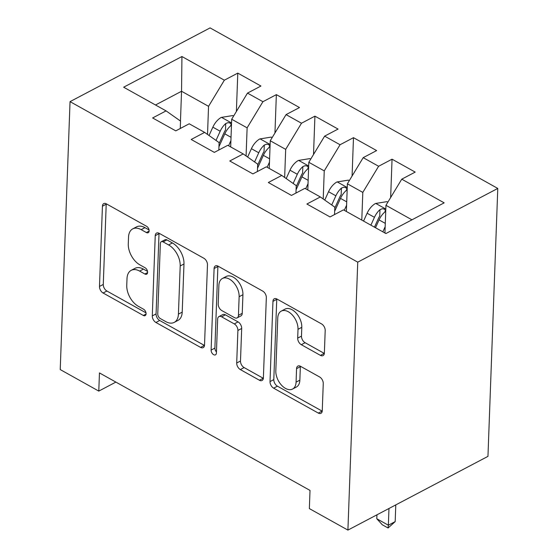 <?xml version="1.0" encoding="UTF-8"?>
<svg xmlns="http://www.w3.org/2000/svg" width="558" height="558" viewBox="0 0 558 558"><rect width="100%" height="100%" fill="white"/><g stroke="black" fill="none" stroke-linecap="round" stroke-linejoin="round"><path stroke-width="0.84" d="M149.132 230.9A3.718 2.274 -117.8 0 0 146.594 226.297L106.376 203.858A5.308 3.243 -117.8 0 0 103.739 203.621A5.308 3.243 -117.8 0 0 102.428 206.202L99.484 286.442A5.308 3.243 -117.8 0 0 103.104 293.013L143.329 315.451A3.718 2.274 -117.8 0 0 145.171 315.619A3.718 2.274 -117.8 0 0 146.091 313.812A3.718 2.274 -117.8 0 0 143.552 309.216L138.349 306.307A16.977 10.386 -117.8 0 1 126.757 285.284L127.008 278.595A16.977 10.386 -117.8 0 1 131.207 270.33A16.977 10.386 -117.8 0 1 139.639 271.09L144.85 273.999A3.718 2.274 -117.8 0 0 146.691 274.166A3.718 2.274 -117.8 0 0 147.612 272.353A3.718 2.274 -117.8 0 0 145.073 267.756L139.87 264.855A16.977 10.386 -117.8 0 1 128.277 243.825L128.528 237.143A16.977 10.386 -117.8 0 1 132.727 228.878A16.977 10.386 -117.8 0 1 141.16 229.638L146.363 232.54A3.718 2.274 -117.8 0 0 148.212 232.707A3.718 2.274 -117.8 0 0 149.132 230.9M320.425 355.362A5.308 3.243 -117.8 0 0 323.061 355.599A5.308 3.243 -117.8 0 0 324.372 353.019L325.195 330.503A5.308 3.243 -117.8 0 0 321.575 323.933L276.908 299.011A5.308 3.243 -117.8 0 0 274.271 298.774A5.308 3.243 -117.8 0 0 272.96 301.355L270.016 381.595A5.308 3.243 -117.8 0 0 273.636 388.166L318.311 413.087A5.308 3.243 -117.8 0 0 320.941 413.325A5.308 3.243 -117.8 0 0 322.259 410.744L323.256 383.548A5.308 3.243 -117.8 0 0 319.629 376.978L300.518 366.313A5.308 3.243 -117.8 0 0 297.881 366.076A5.308 3.243 -117.8 0 0 296.563 368.657L296.075 382.146A14.194 8.684 -117.8 0 1 292.559 389.052A14.194 8.684 -117.8 0 1 281.525 385.194A14.194 8.684 -117.8 0 1 275.819 370.847L277.758 318.018A14.194 8.684 -117.8 0 1 281.267 311.113A14.194 8.684 -117.8 0 1 292.308 314.97A14.194 8.684 -117.8 0 1 298.007 329.318L297.686 338.127A5.308 3.243 -117.8 0 0 301.306 344.698L320.425 355.362L324.212 353.367A5.308 3.243 -117.8 0 0 324.337 353.437M347.913 530.1L357.741 262.155L497.778 188.43L487.957 456.367L347.913 530.1L309.348 508.582L310.018 490.419L99.45 372.925L98.787 391.095L115.876 382.09M98.787 391.095L60.222 369.57L70.043 101.633L357.741 262.155M207.471 264.813A5.308 3.243 -117.8 0 0 203.851 258.249L159.183 233.321A5.308 3.243 -117.8 0 0 156.547 233.084A5.308 3.243 -117.8 0 0 155.236 235.671L152.292 315.905A5.308 3.243 -117.8 0 0 155.912 322.475L200.58 347.397A5.308 3.243 -117.8 0 0 203.217 347.634A5.308 3.243 -117.8 0 0 204.528 345.053L207.471 264.813M218.045 266.166L262.713 291.088A5.308 3.243 -117.8 0 1 266.333 297.658L263.39 377.899A5.308 3.243 -117.8 0 1 262.079 380.479A5.308 3.243 -117.8 0 1 259.442 380.242L240.331 369.577A5.308 3.243 -117.8 0 1 236.704 363.007L237.896 330.469A5.308 3.243 -117.8 0 0 234.276 323.898L221.596 316.818A5.308 3.243 -117.8 0 0 218.959 316.581A5.308 3.243 -117.8 0 0 217.648 319.169L216.406 353.047A3.718 2.274 -117.8 0 1 215.486 354.853A3.718 2.274 -117.8 0 1 212.598 353.842A3.718 2.274 -117.8 0 1 211.105 350.089L214.098 268.51A5.308 3.243 -117.8 0 1 215.409 265.929A5.308 3.243 -117.8 0 1 218.045 266.166M497.778 188.43L210.087 27.9L70.043 101.633M236.383 111.474L237.792 73.119L224.358 80.192L181.936 56.525L123.646 87.208L166.068 110.882L152.634 117.954L175.77 130.865L189.211 123.792L204.633 132.399L191.199 139.472L214.335 152.383L227.776 145.31L243.197 153.917L229.763 160.99L252.9 173.901L266.34 166.828L281.762 175.435L268.328 182.508L291.464 195.419L304.905 188.346L320.327 196.953L306.893 204.026L330.036 216.936L343.47 209.864L385.892 233.537L444.175 202.847L401.753 179.174L385.948 205.316L384.936 233M237.792 73.119L260.935 86.03L247.494 93.102L262.923 101.709L247.117 127.845L246.085 155.947M274.954 132.992L276.356 94.637L262.923 101.709M276.356 94.637L299.5 107.548L286.059 114.62L301.487 123.227L285.682 149.363L284.65 177.472M313.519 154.51L314.921 116.155L301.487 123.227M314.921 116.155L338.064 129.065L324.623 136.138L340.052 144.745L324.247 170.887L323.215 198.99M352.084 176.028L353.486 137.673L340.052 144.745M353.486 137.673L376.629 150.583L363.188 157.656L378.617 166.263L362.812 192.405L361.793 220.089M390.649 197.546L392.051 159.19L378.617 166.263M392.051 159.19L415.194 172.101L401.753 179.174M334.528 214.572L334.8 207.151L320.327 196.953M411.944 219.817L385.948 205.316M295.963 193.054L296.235 185.633L281.762 175.435M362.812 192.405L347.383 183.798L346.372 211.482M363.188 157.656L347.383 183.798M257.398 171.536L257.67 164.115L243.197 153.917M324.247 170.887L308.818 162.28L307.807 189.964M324.623 136.138L308.818 162.28M218.834 150.018L219.106 142.597L204.633 132.399M285.682 149.363L270.253 140.756L269.242 168.446M286.059 114.62L270.253 140.756M180.269 128.5L180.541 121.079L166.068 110.882M247.117 127.845L231.689 119.238L230.677 146.928M247.494 93.102L231.689 119.238M180.464 121.023L181.552 91.268L155.501 104.988M224.358 80.192L208.553 106.327L207.52 134.429M208.553 106.327L181.552 91.268L181.936 56.525M149.049 229.931L144.947 227.643A16.977 10.386 -117.8 0 0 136.515 226.883L132.727 228.878M131.207 270.33L134.994 268.342A16.977 10.386 -117.8 0 1 143.427 269.102L147.528 271.39M106.243 203.789A5.308 3.243 -117.8 0 0 106.208 204.214L103.272 284.447A5.308 3.243 -117.8 0 0 106.892 291.018L146.008 312.85M159.051 233.251A5.308 3.243 -117.8 0 0 159.016 233.676L156.073 313.917A5.308 3.243 -117.8 0 0 159.7 320.48L204.368 345.409A5.308 3.243 -117.8 0 0 204.493 345.479M163.117 241.886A3.718 2.274 -117.8 0 0 161.269 241.719A3.718 2.274 -117.8 0 0 160.355 243.525L157.768 313.959A3.718 2.274 -117.8 0 0 160.306 318.562L165.796 321.624A16.977 10.386 -117.8 0 0 174.229 322.385A16.977 10.386 -117.8 0 0 178.427 314.119L180.199 265.971A16.977 10.386 -117.8 0 0 168.607 244.948L163.117 241.886L166.905 239.891A3.718 2.274 -117.8 0 0 165.056 239.731L161.269 241.719M174.229 322.385L178.016 320.39A16.977 10.386 -117.8 0 0 182.215 312.124L178.427 314.119M166.905 239.891L172.394 242.953A16.977 10.386 -117.8 0 1 183.98 263.983L182.215 312.124M218.959 316.581L222.747 314.593A5.308 3.243 -117.8 0 1 225.383 314.831L238.064 321.903A5.308 3.243 -117.8 0 1 241.684 328.474L240.491 361.012A5.308 3.243 -117.8 0 0 244.111 367.582L263.23 378.254A5.308 3.243 -117.8 0 0 263.362 378.324M217.913 266.096A5.308 3.243 -117.8 0 0 217.878 266.522L214.893 348.094A3.718 2.274 -117.8 0 0 216.448 351.917M239.138 296.703A14.194 8.684 -117.8 0 0 233.432 282.348A14.194 8.684 -117.8 0 0 222.398 278.491A14.194 8.684 -117.8 0 0 218.882 285.396L218.206 304.012A5.308 3.243 -117.8 0 0 221.826 310.583L234.506 317.655A5.308 3.243 -117.8 0 0 237.143 317.893A5.308 3.243 -117.8 0 0 238.454 315.312L239.138 296.703L242.925 294.708A14.194 8.684 -117.8 0 0 237.22 280.36A14.194 8.684 -117.8 0 0 226.185 276.496L222.398 278.491M237.143 317.893L240.923 315.898A5.308 3.243 -117.8 0 0 242.242 313.317L238.454 315.312M242.925 294.708L242.242 313.317M281.267 311.113L285.054 309.118A14.194 8.684 -117.8 0 1 296.089 312.975A14.194 8.684 -117.8 0 1 301.794 327.33L301.473 336.132A5.308 3.243 -117.8 0 0 305.093 342.703L324.212 353.367M292.559 389.052L296.347 387.064A14.194 8.684 -117.8 0 0 299.855 380.151L296.075 382.146M300.385 366.243A5.308 3.243 -117.8 0 0 300.35 366.669L299.855 380.151M276.782 298.942A5.308 3.243 -117.8 0 0 276.747 299.367L273.804 379.6A5.308 3.243 -117.8 0 0 277.424 386.171L322.092 411.093A5.308 3.243 -117.8 0 0 322.224 411.162M233.593 116.092L232.672 115.576L221.247 117.417A14.327 8.265 119.2 0 0 212.849 127.161L209.062 135.517M230.907 140.63L228.585 145.764M218.952 146.747L224.804 133.829A14.327 8.265 -60.8 0 1 230.342 126.143L231.284 124.539L230.063 122.997L228.041 122.648L225.718 123.555A14.327 8.265 119.2 0 0 220.18 131.249L216.023 140.421M219.071 143.587L224.176 132.323A7.296 4.213 -60.8 0 1 225.474 130.091L225.718 123.555M272.158 137.61L271.237 137.101L259.812 138.935A14.327 8.265 119.2 0 0 251.414 148.679L247.626 157.035M269.472 162.148L267.149 167.281M257.524 168.265L263.369 155.347A14.327 8.265 -60.8 0 1 268.907 147.661L269.849 146.056L268.628 144.515L266.605 144.166L264.283 145.073A14.327 8.265 119.2 0 0 258.745 152.766L254.588 161.939M257.636 165.105L262.741 153.841A7.296 4.213 -60.8 0 1 264.039 151.609L264.283 145.073M310.722 159.128L309.802 158.618L298.377 160.453A14.327 8.265 119.2 0 0 289.979 170.197L286.198 178.56M308.037 183.666L305.714 188.799M296.089 189.783L301.934 176.872A14.327 8.265 -60.8 0 1 307.472 169.179L308.414 167.574L307.193 166.033L305.17 165.684L302.848 166.591A14.327 8.265 119.2 0 0 297.309 174.284L293.152 183.456M296.2 186.623L301.306 175.358A7.296 4.213 -60.8 0 1 302.603 173.126L302.848 166.591M349.287 180.646L348.366 180.136L336.941 181.971A14.327 8.265 119.2 0 0 328.543 191.715L324.763 200.078M346.602 205.191L344.279 210.317M334.654 211.301L340.499 198.39A14.327 8.265 -60.8 0 1 346.037 190.696L346.978 189.092L345.758 187.551L343.735 187.202L341.412 188.109A14.327 8.265 119.2 0 0 335.874 195.802L331.717 204.974M334.765 208.141L339.871 196.876A7.296 4.213 -60.8 0 1 341.168 194.644L341.412 188.109M387.852 202.163L386.931 201.654L375.506 203.489A14.327 8.265 119.2 0 0 367.108 213.233L363.558 221.073M385.166 226.708L382.844 231.835M375.513 227.748L379.063 219.908A14.327 8.265 -60.8 0 1 384.601 212.214L385.55 210.61L384.322 209.069L382.307 208.72L379.977 209.634A14.327 8.265 119.2 0 0 374.439 217.32L370.889 225.167M374.467 227.162L378.436 218.394A7.296 4.213 -60.8 0 1 379.733 216.162L379.977 209.634M376.936 514.818L376.79 518.752L388.361 525.211L388.975 508.484M395.176 521.618L388.089 528.001L388.361 525.211L395.176 521.618L395.789 504.892M388.089 528.001L382.307 524.778L376.79 518.752M144.947 227.643L141.16 229.638M147.598 272.548L144.85 273.999M143.427 269.102L139.639 271.09M146.077 314.008L143.329 315.451M106.892 291.018L103.104 293.013M103.272 284.447L99.484 286.442M106.208 204.214L102.428 206.202M149.119 231.089L146.363 232.54M204.368 345.409L200.58 347.397M159.7 320.48L155.912 322.475M156.073 313.917L152.292 315.905M159.016 233.676L155.236 235.671M183.98 263.983L180.199 265.971M172.394 242.953L168.607 244.948M263.23 378.254L259.442 380.242M244.111 367.582L240.331 369.577M240.491 361.012L236.704 363.007M241.684 328.474L237.896 330.469M238.064 321.903L234.276 323.898M225.383 314.831L221.596 316.818M214.893 348.094L211.105 350.089M217.878 266.522L214.098 268.51M305.093 342.703L301.306 344.698M301.473 336.132L297.686 338.127M301.794 327.33L298.007 329.318M300.35 366.669L296.563 368.657M322.092 411.093L318.311 413.087M277.424 386.171L273.636 388.166M273.804 379.6L270.016 381.595M276.747 299.367L272.96 301.355M231.556 122.955L221.533 117.368M220.18 131.249L212.849 127.161M231.026 137.303L224.804 133.829M270.121 144.473L260.098 138.886M258.745 152.766L251.414 148.679M269.591 158.821L263.369 155.347M308.686 165.998L298.663 160.404M297.309 174.284L289.979 170.197M308.156 180.339L301.934 176.872M347.25 187.516L337.227 181.922M335.874 195.802L328.543 191.715M346.72 201.856L340.499 198.39M385.815 209.034L375.792 203.44M374.439 217.32L367.108 213.233M385.285 223.374L379.063 219.908"/></g></svg>
